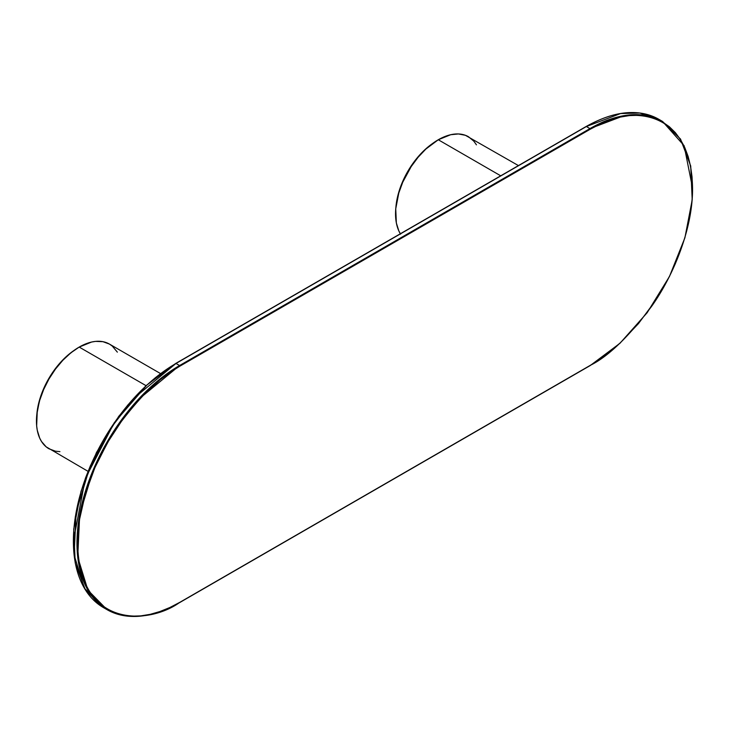 <?xml version="1.0" encoding="UTF-8"?>
<svg xmlns="http://www.w3.org/2000/svg" width="729" height="729" viewBox="0 0 729 729"><rect width="100%" height="100%" fill="white"/><g stroke="black" fill="none" stroke-linecap="round" stroke-linejoin="round"><path stroke-width="1.09" d="M73.383 540.964L85.357 478.415L114.234 422.774L146.985 384.939L175.735 363.434L155.687 377.449L145.955 385.878L127.438 405.433M90.615 465.22L85.457 478.142M81.165 491.091L75.351 516.597L73.875 528.908L73.383 540.772M590.299 365.338L179.917 602.272C150.001 624.288 79.051 629.82 77.657 543.233C77.256 503.384 96.602 455.962 118.563 425.162C141.69 394.489 162.139 374.815 179.917 366.131L179.571 365.539L137.453 400.294L114.061 430.657L93.184 469.959L79.707 514.51L77.73 557.12L87.927 590.171L107.026 609.654A145.089 83.771 -60 0 1 84.783 493.396A145.089 83.771 -60 0 1 179.571 365.539L179.917 366.131L169.893 372.483L159.961 379.909L140.779 397.706L123.101 418.829L107.61 442.457L94.888 467.69L85.439 493.56L79.625 519.066L78.149 531.377L77.657 543.233L78.149 554.523L79.625 565.139L82.058 574.971L85.439 583.929L89.731 591.921L94.888 598.883L100.866 604.742L107.61 609.435L115.045 612.925L123.101 615.176L131.712 616.16L140.779 615.877L150.229 614.328L159.961 611.522L169.893 607.494L179.917 602.272L590.299 365.338L600.322 358.987L619.978 343.122L638.495 323.567L655.161 301.086L669.34 276.537L675.318 263.78L684.768 237.909L688.149 225.051L692.058 200.092L692.55 188.228L692.058 176.947L690.582 166.33L688.149 156.498L684.768 147.54L680.476 139.54L675.318 132.587L669.34 126.728L662.597 122.035L655.161 118.545L647.106 116.294L638.495 115.31L629.428 115.592L619.978 117.141L610.246 119.948L600.322 123.976L590.299 129.197L179.917 366.131L590.299 129.197C620.206 107.181 691.156 101.641 692.55 188.228C692.951 228.077 673.605 275.507 651.644 306.308C628.516 336.98 608.068 356.654 590.299 365.338L590.299 365.338M589.952 128.605L590.299 129.197L589.952 128.605L179.571 365.539L175.981 363.461L586.362 126.527L589.952 128.605L179.571 365.539L175.981 363.461A145.089 83.771 120 0 0 81.192 491.319A145.089 83.771 120 0 0 103.436 607.585L84.336 588.093L74.139 555.051L76.117 512.441L89.594 467.89L110.471 428.579L133.863 398.225L175.981 363.461L586.362 126.527L589.952 128.605A145.089 83.771 -60 0 1 662.497 121.415L643.479 115.1L624.152 115.638L589.952 128.605M692.55 188.036L684.139 145.727L662.497 121.415L658.907 119.346A145.089 83.771 120 0 0 586.362 126.527L620.561 113.56L639.889 113.022L660.684 120.422A145.089 83.771 120 0 0 658.907 119.346C638.568 108.302 614.301 110.69 586.125 126.509L586.025 126.728M179.571 602.473A145.089 83.771 -60 0 1 107.026 609.654C127.375 620.698 151.632 618.31 179.817 602.491L590.198 365.566L619.969 343.277L647.161 312.714L669.45 276.519L684.905 237.8L692.204 199.874L690.709 165.993L680.531 139.066L662.497 121.415M107.026 609.654L103.436 607.585L85.402 589.934L75.224 563.007L73.729 529.126L81.028 491.2L96.483 452.481L118.772 416.286L145.964 385.723L175.735 363.434L586.125 126.509M476.438 144.834L473.832 141.18L468.51 136.76A60.452 34.901 120 0 0 438.284 139.758L500.723 175.807L438.284 139.758L425.873 149.053L418.136 157.218L411.165 166.622L402.736 182.214L398.79 193.03L395.738 208.84L396.357 222.956L398.79 230.811L400.586 234.155M518.428 165.583L465.403 135.302L458.432 133.954L450.695 134.719L438.284 139.758A60.452 34.901 120 0 0 400.339 233.763M432.561 143.513A58.038 33.507 120 0 0 395.92 206.972L396.813 200.357L399.337 190.333L403.228 180.236L408.34 170.431L417.872 157.045L425.135 149.481L432.826 143.321M117.351 352.143L112.239 346.047L109.423 344.079L102.944 341.682L95.554 341.391L91.608 342.038L79.197 347.077L146.037 385.659L79.197 347.077A60.452 34.901 120 0 0 39.703 400.349A60.452 34.901 120 0 0 48.971 448.791L55.45 451.187L59.924 451.625M160.489 373.558L109.423 344.079A60.452 34.901 120 0 0 79.197 347.077L70.859 352.836L62.84 360.281L55.45 369.102L48.971 378.98L43.658 389.532L39.703 400.349L37.27 411.01L36.66 425.836L37.27 430.274L39.703 438.129L41.498 441.473L46.155 446.831L87.972 471.308M73.474 350.822A58.038 33.507 120 0 0 36.833 414.282M36.814 414.482L39.749 399.301L43.54 388.922L48.643 378.798L58.311 364.928L65.747 357.082L73.638 350.713"/></g></svg>
